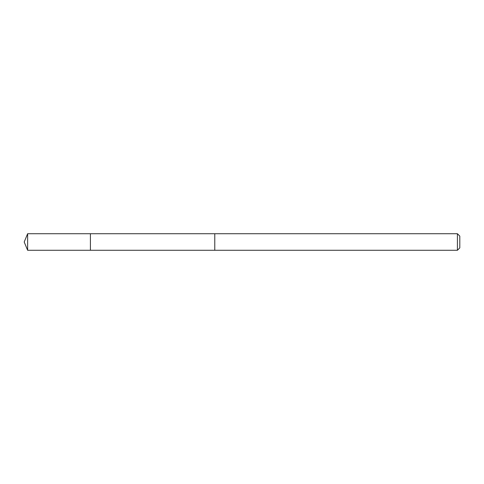 <?xml version="1.0" encoding="UTF-8"?>
<svg xmlns="http://www.w3.org/2000/svg" width="484" height="484" viewBox="0 0 484 484"><rect width="100%" height="100%" fill="white"/><g stroke="black" fill="none" stroke-linecap="round" stroke-linejoin="round"><path stroke-width="0.36" stroke-dasharray="2.42 1.81" d="M90.411 239.247L90.411 250.276L90.411 239.247M27.63 250.276L27.63 233.724M214.775 250.27L214.775 233.73M214.775 250.276L214.775 233.724M457.41 250.276L457.41 233.724M459.8 247.887L459.8 236.113"/><path stroke-width="0.73" d="M90.411 250.276L90.411 233.724L27.63 233.724L27.63 250.276L90.411 250.276L90.411 233.724L214.775 233.73L214.775 250.27L27.63 250.276L24.2 242L27.63 250.276M214.775 244.753L214.775 250.276L457.41 250.276L457.41 233.724L214.775 233.724L214.775 244.753M457.41 233.724L459.8 236.113L459.8 247.887L457.41 250.276M24.2 242L27.63 233.724"/></g></svg>
